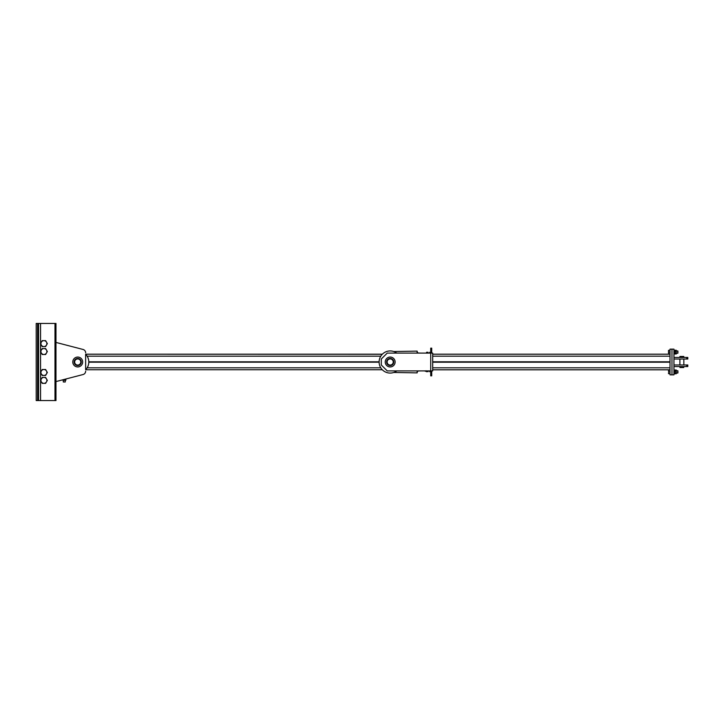 <?xml version="1.0" encoding="UTF-8"?>
<svg xmlns="http://www.w3.org/2000/svg" width="724" height="724" viewBox="0 0 724 724"><rect width="100%" height="100%" fill="white"/><g stroke="black" fill="none" stroke-linecap="round" stroke-linejoin="round"><path stroke-width="1.09" d="M382.272 369.747L85.64 369.747A11.077 11.077 0 0 0 85.64 354.253M396.77 370.896A11.077 11.077 0 0 1 379.666 365.466A11.077 11.077 0 0 1 396.77 353.104M379.104 361.801L88.799 361.801A11.077 11.077 0 0 1 88.799 362.199L379.104 362.199M382.272 354.19L85.64 354.19L382.272 354.253M390.182 358.443A3.557 3.557 0 0 1 393.259 363.783A3.557 3.557 0 0 1 387.096 363.783A3.557 3.557 0 0 1 390.182 358.443M390.182 357.059A4.941 4.941 0 0 0 385.901 364.471A4.941 4.941 0 0 0 394.462 364.471A4.941 4.941 0 0 0 390.182 357.059M390.182 358.543A3.457 3.457 0 0 0 387.186 363.729A3.457 3.457 0 0 0 393.177 363.729A3.457 3.457 0 0 0 390.182 358.543M390.182 358.932A3.068 3.068 0 0 1 392.833 363.529A3.068 3.068 0 0 1 387.521 363.529A3.068 3.068 0 0 1 390.182 358.932M431.712 370.896L431.712 375.847L430.717 375.847L430.717 370.896L387.213 370.896L381.286 364.968L381.286 359.032L387.213 353.104L430.717 353.104L430.717 370.896L432.699 370.896L432.699 353.104L430.717 353.104L430.717 348.154L431.712 348.154L431.712 353.104M669.999 362.208L432.699 362.208M669.999 369.81L432.699 369.81M669.999 362.199L432.699 362.199M669.999 361.792L432.699 361.792M669.999 354.19L432.699 354.19M669.999 361.801L432.699 361.801M671.981 374.851L671.981 349.149L671.981 374.851L673.954 374.851L673.954 349.149L669.999 349.149L669.999 374.851L671.981 374.851M687.8 366.552L687.8 364.968L673.954 364.968L673.954 366.552L687.8 366.552M686.732 357.448L687.8 357.448L687.8 359.032L673.954 359.032L673.954 357.448L686.732 357.448L686.732 359.032M683.709 357.095L679.836 357.095L683.646 356.86M683.845 356.86L679.89 356.86M681.863 356.461C688.443 356.461 675.284 356.461 681.863 356.461M683.646 367.14L679.89 367.14M681.863 367.539C688.443 367.539 675.284 367.539 681.863 367.539M683.709 367.14L679.836 366.905L683.709 366.905M668.677 350.335L668.514 351.221L668.514 350.335L669.999 350.335M668.677 352.108L668.514 353.004L668.514 351.221L668.677 352.108L669.999 352.108M668.514 353.891L668.514 353.004L668.514 353.891M669.999 353.891L668.677 353.891M676.252 353.303L677.908 353.122L677.908 351.095L676.252 350.923M677.736 353.303L677.736 350.923M673.954 350.235L674.125 352.108L675.094 352.108L675.266 350.235L675.094 352.108M674.125 352.108L674.125 353.991L675.094 353.991L675.266 353.05L675.266 353.991L676.252 353.991L676.252 350.235L675.266 350.235M674.125 350.235L675.094 350.235M668.677 370.109L668.514 370.996L668.514 370.109L669.999 370.109M668.677 371.892L668.514 370.996L668.677 371.892L669.999 371.892M668.514 373.665L668.514 372.779L668.514 373.665M669.999 373.665L668.677 373.665M676.252 373.077L677.908 372.905L677.908 370.878L676.252 370.697M677.736 373.077L677.736 370.697M673.954 370.009L674.125 371.892L675.094 371.892L675.266 370.009L675.094 371.892M674.125 371.892L674.125 373.765L675.094 373.765L675.266 372.824L675.266 373.765L676.252 373.765L676.252 370.009L675.266 370.009M674.125 370.009L675.094 370.009M393.793 351.529L417.133 351.122L417.133 353.104M417.133 370.896L417.133 372.878L393.793 372.471M417.522 370.896L417.133 372.878M417.522 353.104L417.133 351.122M429.694 371.738L429.549 371.276L430.717 371.738M426.608 371.738L426.463 371.276L426.608 371.738L428.128 371.276L427.984 371.738M425.929 370.896L426.427 370.896M418.671 370.896L417.522 370.996M429.694 352.262L429.549 352.724L430.717 352.262M428.128 353.104L427.984 352.262L427.984 353.176M426.608 353.176L426.608 352.262L427.984 352.262M426.608 352.262L426.463 353.104M55.974 342.425L83.052 349.466L55.974 342.425M85.64 369.747L85.64 354.19M85.64 352.814A3.457 3.457 0 0 0 83.052 349.466M55.974 381.575L83.052 374.534A3.457 3.457 0 0 0 85.64 371.186M45.621 340.642L46.481 342.126A2.968 2.968 0 0 0 43.911 340.642L45.621 340.642M45.621 346.579L42.2 346.579L41.34 345.095A2.968 2.968 0 0 0 46.481 345.095A2.968 2.968 0 0 0 46.481 342.126L47.341 343.61L45.621 346.579M42.2 340.642L43.911 340.642A2.968 2.968 0 0 0 41.34 345.095L40.49 343.61L42.2 340.642M45.621 348.552L46.481 350.036A2.968 2.968 0 0 0 43.911 348.552L45.621 348.552M45.621 354.488L42.2 354.488L41.34 353.004A2.968 2.968 0 0 0 46.481 353.004A2.968 2.968 0 0 0 46.481 350.036L47.341 351.52L45.621 354.488M42.2 348.552L43.911 348.552A2.968 2.968 0 0 0 41.34 353.004L40.49 351.52L42.2 348.552M45.621 383.358L46.481 381.874A2.968 2.968 0 0 1 43.911 383.358L45.621 383.358M43.911 383.358A2.968 2.968 0 0 1 41.34 378.905A2.968 2.968 0 0 1 46.481 378.905A2.968 2.968 0 0 1 46.481 381.874L47.341 380.39L45.621 377.421L42.2 377.421L40.49 380.39L42.2 383.358L43.911 383.358M45.621 375.448L46.481 373.964A2.968 2.968 0 0 1 43.911 375.448L45.621 375.448M45.621 369.512L43.911 369.512A2.968 2.968 0 0 1 46.481 370.996L45.621 369.512M47.341 372.48L46.481 370.996A2.968 2.968 0 0 1 46.481 373.964L47.341 372.48M43.911 375.448A2.968 2.968 0 0 1 41.34 370.996A2.968 2.968 0 0 1 43.911 369.512L42.2 369.512L40.49 372.48L42.2 375.448L43.911 375.448M54.988 323.438L36.2 323.438L36.2 400.562L55.974 400.562L55.974 323.438L54.988 323.438L54.988 400.562M38.571 400.562L38.571 323.438M77.73 365.557A3.557 3.557 0 0 1 74.644 360.217A3.557 3.557 0 0 1 80.807 360.217A3.557 3.557 0 0 1 77.73 365.557M77.73 366.941A4.941 4.941 0 0 0 82.011 359.529A4.941 4.941 0 0 0 73.45 359.529A4.941 4.941 0 0 0 77.73 366.941M77.73 365.457A3.457 3.457 0 0 0 80.726 360.271A3.457 3.457 0 0 0 74.735 360.271A3.457 3.457 0 0 0 77.73 365.457M77.73 365.068A3.068 3.068 0 0 1 75.07 360.471A3.068 3.068 0 0 1 80.382 360.471A3.068 3.068 0 0 1 77.73 365.068M62.698 380.127L63.486 380.272L62.698 379.829M65.866 380.272L63.486 380.272L65.866 380.272M64.282 379.421L64.282 380.127M65.866 379.005L65.866 380.127M65.269 380.272L65.269 381.973L63.296 381.973L63.296 380.272M87.142 356.163L380.77 356.163M87.142 367.837L380.77 367.837M432.699 367.837L669.999 367.837M432.699 356.163L669.999 356.163M686.732 364.968L686.732 366.552M40.553 400.562L40.553 380.498M40.553 380.281L40.553 372.589M40.553 372.371L40.553 351.629M40.553 351.412L40.553 343.719M40.553 343.502L40.553 323.438M37.585 400.562L37.585 323.438M679.89 359.032L679.89 364.968M683.845 359.032L683.845 364.968M426.02 370.779L425.848 371.34L424.472 370.896M418.228 371.168L417.522 370.978M420.083 370.95L418.273 370.896M419.495 370.896L418.689 370.896M420.653 370.896L419.667 370.95M420.671 370.896L421.151 370.896M421.069 370.896L420.255 370.896M421.495 370.896L421.974 370.896M423.549 370.896L421.585 370.896M423.631 370.896L421.992 370.896M423.974 370.896L424.463 370.896M423.567 370.896L424.047 370.896M424.391 370.896L424.87 370.896M424.472 353.104L426.427 353.104M418.228 352.832L417.522 353.022M418.671 353.104L417.522 352.678M420.083 353.05L418.273 353.104M419.495 353.104L418.689 353.104M420.653 353.104L419.667 353.05M420.255 353.104L421.069 353.104M421.087 353.104L421.567 353.104M423.549 353.104L421.585 353.104M423.631 353.104L421.992 353.104M423.974 353.104L424.463 353.104M421.151 353.104L420.671 353.104M421.974 353.104L421.495 353.104M424.047 353.104L423.567 353.104M424.87 353.104L424.391 353.104"/></g></svg>
